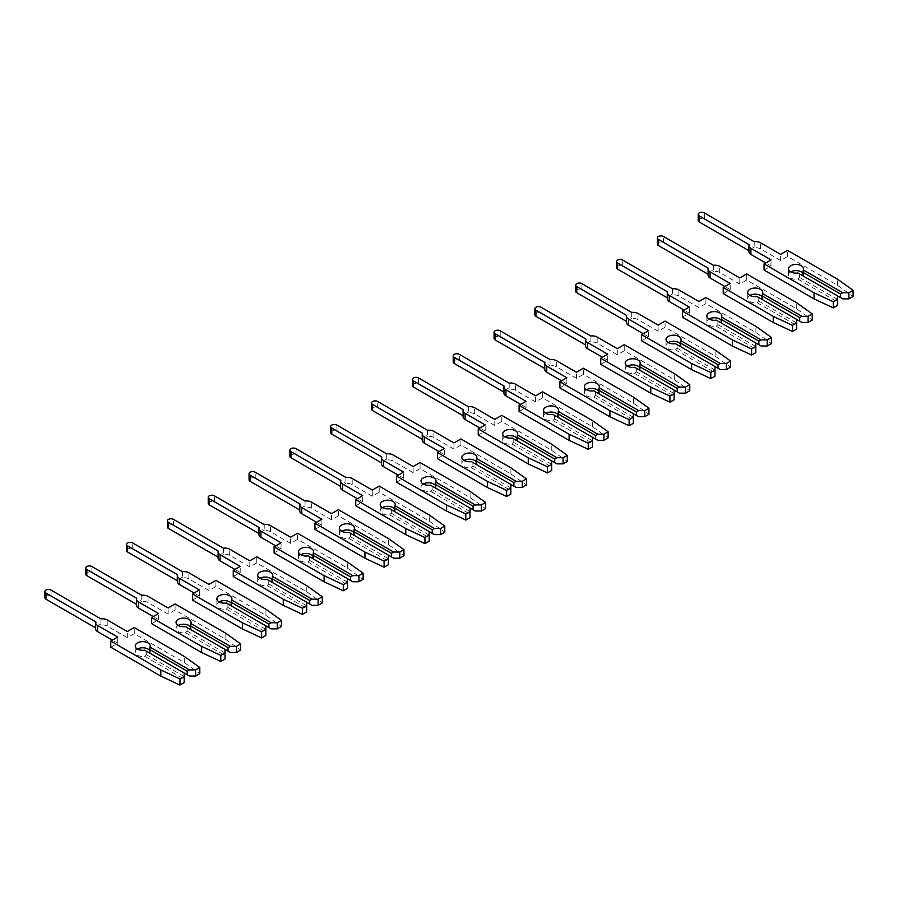 <?xml version="1.0" encoding="UTF-8"?>
<svg xmlns="http://www.w3.org/2000/svg" width="898" height="898" viewBox="0 0 898 898"><rect width="100%" height="100%" fill="white"/><g stroke="black" fill="none" stroke-linecap="round" stroke-linejoin="round"><path stroke-width="0.67" stroke-dasharray="4.49 3.37" d="M790.711 271.87A7.51 4.333 -0 0 0 788.523 274.934A7.51 4.333 -0 0 0 790.711 277.998A7.51 4.333 -0 0 0 797.963 279.121L799.579 277.46L799.579 273.924L797.963 272.992M754.197 241.708L754.197 247.837A6.78 3.918 180 0 1 760.505 248.881L780.609 260.499L787.557 256.491L837.576 285.362L853.1 296.441M748.921 251.653A6.78 3.918 180 0 1 749.089 250.778L749.089 244.649M799.579 277.46L837.464 299.337L837.464 295.801L803.272 276.056A7.51 4.333 -0 0 0 803.53 274.934A7.51 4.333 -0 0 0 802.644 272.88M837.464 295.801L799.579 273.924M837.464 299.337L837.464 305.466M698.195 220.538A3.614 2.088 180 0 1 700.429 218.618A3.614 2.088 180 0 1 704.358 219.067L754.197 247.837M842.773 298.866L803.272 276.056M797.963 279.121L837.464 301.93M764.075 270.04L771.012 266.033L765.713 262.968M771.012 266.033L771.012 259.904M780.609 260.499L780.609 254.37M787.557 256.491L787.557 250.362M837.576 285.362L837.576 279.233M749.886 295.442A7.51 4.333 -0 0 0 747.686 298.506A7.51 4.333 -0 0 0 749.886 301.571A7.51 4.333 -0 0 0 757.137 302.693L758.743 301.032L758.743 297.496L757.137 296.565M713.36 265.28L713.36 271.409A6.78 3.918 180 0 1 719.668 272.464L739.784 284.071L746.721 280.064L796.739 308.934L812.263 320.014M708.084 275.226A6.78 3.918 180 0 1 708.264 274.361L708.264 268.233M758.743 301.032L796.638 322.91L796.638 319.374L762.447 299.629A7.51 4.333 -0 0 0 762.705 298.506A7.51 4.333 -0 0 0 761.807 296.452M796.638 319.374L758.743 297.496M796.638 322.91L796.638 329.038M657.37 244.11A3.614 2.088 180 0 1 659.592 242.191A3.614 2.088 180 0 1 663.532 242.64L713.36 271.409M801.948 322.438L762.447 299.629M757.137 302.693L796.638 325.503M723.238 293.612L730.186 289.605L724.877 286.541M730.186 289.605L730.186 283.476M739.784 284.071L739.784 277.942M746.721 280.064L746.721 273.935M796.739 308.934L796.739 302.806M709.05 319.014A7.51 4.333 -0 0 0 706.861 322.079A7.51 4.333 -0 0 0 709.05 325.143A7.51 4.333 -0 0 0 716.301 326.266L717.917 324.605L717.917 321.069L716.301 320.137M672.535 288.853L672.535 294.982A6.78 3.918 180 0 1 678.843 296.037L698.947 307.644L705.895 303.636L755.914 332.518L771.438 343.586M667.259 298.798A6.78 3.918 180 0 1 667.427 297.934L667.427 291.805M717.917 324.605L755.802 346.482L755.802 342.946L721.61 323.201A7.51 4.333 -0 0 0 721.869 322.079A7.51 4.333 -0 0 0 720.982 320.036M755.802 342.946L717.917 321.069M755.802 346.482L755.802 352.611M616.533 267.683A3.614 2.088 180 0 1 618.767 265.763A3.614 2.088 180 0 1 622.696 266.212L672.535 294.982M761.111 346.011L721.61 323.201M716.301 326.266L755.802 349.075M682.413 317.185L689.35 313.178L684.04 310.113M689.35 313.178L689.35 307.049M698.947 307.644L698.947 301.515M705.895 303.636L705.895 297.507M755.914 332.518L755.914 326.378M668.224 342.587A7.51 4.333 -0 0 0 666.024 345.651A7.51 4.333 -0 0 0 668.224 348.716A7.51 4.333 -0 0 0 675.476 349.838L677.081 348.177L677.081 344.641L675.476 343.709M631.698 312.425L631.698 318.554A6.78 3.918 180 0 1 638.007 319.609L658.122 331.216L665.059 327.209L715.077 356.091L730.602 367.159M626.422 322.371A6.78 3.918 180 0 1 626.591 321.506L626.591 315.378M677.081 348.177L714.976 370.055L714.976 366.519L680.785 346.774A7.51 4.333 -0 0 0 681.043 345.651A7.51 4.333 -0 0 0 680.145 343.608M714.976 366.519L677.081 344.641M714.976 370.055L714.976 376.183M575.708 291.255A3.614 2.088 180 0 1 577.93 289.336A3.614 2.088 180 0 1 581.87 289.785L631.698 318.554M720.286 369.583L680.785 346.774M675.476 349.838L714.976 372.648M641.576 340.769L648.524 336.761L643.215 333.697M648.524 336.761L648.524 330.632M658.122 331.216L658.122 325.087M665.059 327.209L665.059 321.08M715.077 356.091L715.077 349.962M627.388 366.159A7.51 4.333 -0 0 0 625.199 369.224A7.51 4.333 -0 0 0 627.388 372.288A7.51 4.333 -0 0 0 634.639 373.411L636.255 371.75L636.255 368.214L634.639 367.282M590.873 335.998L590.873 342.127A6.78 3.918 180 0 1 597.181 343.182L617.285 354.789L624.233 350.781L674.241 379.663L689.776 390.731M585.597 345.954A6.78 3.918 180 0 1 585.765 345.079L585.765 338.95M636.255 371.75L674.14 393.627L674.14 390.091L639.948 370.346A7.51 4.333 -0 0 0 640.207 369.224A7.51 4.333 -0 0 0 639.309 367.181M674.14 390.091L636.255 368.214M674.14 393.627L674.14 399.756M534.871 314.828A3.614 2.088 180 0 1 537.105 312.908A3.614 2.088 180 0 1 541.034 313.357L590.873 342.127M679.449 393.156L639.948 370.346M634.639 373.411L674.14 396.22M600.751 364.341L607.688 360.334L602.378 357.269M607.688 360.334L607.688 354.205M617.285 354.789L617.285 348.66M624.233 350.781L624.233 344.652M674.241 379.663L674.241 373.534M586.562 389.743A7.51 4.333 -0 0 0 584.362 392.808A7.51 4.333 -0 0 0 586.562 395.872A7.51 4.333 -0 0 0 593.814 396.983L595.419 395.322L595.419 391.786L593.814 390.855M550.036 359.57L550.036 365.699A6.78 3.918 180 0 1 556.345 366.754L576.46 378.361L583.397 374.354L633.416 403.236L648.94 414.304M544.76 369.527A6.78 3.918 180 0 1 544.929 368.651L544.929 362.523M595.419 395.322L633.315 417.2L633.315 413.664L599.123 393.919A7.51 4.333 -0 0 0 599.381 392.808A7.51 4.333 -0 0 0 598.483 390.753M633.315 413.664L595.419 391.786M633.315 417.2L633.315 423.328M494.046 338.411A3.614 2.088 180 0 1 496.268 336.481A3.614 2.088 180 0 1 500.208 336.93L550.036 365.699M638.624 416.728L599.123 393.919M593.814 396.983L633.315 419.793M559.914 387.914L566.863 383.906L561.553 380.842M566.863 383.906L566.863 377.777M576.46 378.361L576.46 372.232M583.397 374.354L583.397 368.225M633.416 403.236L633.416 397.107M545.726 413.316A7.51 4.333 -0 0 0 543.537 416.38A7.51 4.333 -0 0 0 545.726 419.445A7.51 4.333 -0 0 0 552.977 420.567L554.594 418.895L554.594 415.359L552.977 414.438M509.211 383.154L509.211 389.283A6.78 3.918 180 0 1 515.519 390.327L535.623 401.934L542.56 397.926L592.579 426.808L608.114 437.876M503.935 393.099A6.78 3.918 180 0 1 504.104 392.224L504.104 386.095M554.594 418.895L592.478 440.772L592.478 437.236L558.287 417.503A7.51 4.333 -0 0 0 558.545 416.38A7.51 4.333 -0 0 0 557.647 414.326M592.478 437.236L554.594 415.359M592.478 440.772L592.478 446.901M453.209 361.984A3.614 2.088 180 0 1 455.443 360.053A3.614 2.088 180 0 1 459.372 360.502L509.211 389.283M597.787 440.301L558.287 417.503M552.977 420.567L592.478 443.365M519.089 411.486L526.026 407.479L520.717 404.414M526.026 407.479L526.026 401.35M535.623 401.934L535.623 395.805M542.56 397.926L542.56 391.797M592.579 426.808L592.579 420.679M504.901 436.888A7.51 4.333 -0 0 0 502.7 439.953A7.51 4.333 -0 0 0 504.901 443.017A7.51 4.333 -0 0 0 512.152 444.14L513.757 442.467L513.757 438.931L512.152 438.011M468.374 406.727L468.374 412.856A6.78 3.918 180 0 1 474.683 413.899L494.798 425.506L501.735 421.499L551.754 450.381L567.278 461.449M463.099 416.672A6.78 3.918 180 0 1 463.267 415.796L463.267 409.668M513.757 442.467L551.653 464.345L551.653 460.809L517.461 441.075A7.51 4.333 -0 0 0 517.708 439.953A7.51 4.333 -0 0 0 516.821 437.898M551.653 460.809L513.757 438.931M551.653 464.345L551.653 470.473M412.384 385.556A3.614 2.088 180 0 1 414.607 383.626A3.614 2.088 180 0 1 418.547 384.086L468.374 412.856M556.962 463.873L517.461 441.075M512.152 444.14L551.653 466.938M478.252 435.059L485.201 431.051L479.891 427.987M485.201 431.051L485.201 424.922M494.798 425.506L494.798 419.377M501.735 421.499L501.735 415.37M551.754 450.381L551.754 444.252M464.064 460.461A7.51 4.333 -0 0 0 461.864 463.525A7.51 4.333 -0 0 0 464.064 466.59A7.51 4.333 -0 0 0 471.315 467.712L472.932 466.04L472.932 462.504L471.315 461.583M427.549 430.299L427.549 436.428A6.78 3.918 180 0 1 433.857 437.472L453.961 449.09L460.899 445.082L510.917 473.953L526.452 485.021M422.273 440.245A6.78 3.918 180 0 1 422.442 439.369L422.442 433.24M472.932 466.04L510.816 487.917L510.816 484.381L476.625 464.648A7.51 4.333 -0 0 0 476.883 463.525A7.51 4.333 -0 0 0 475.985 461.471M510.816 484.381L472.932 462.504M510.816 487.917L510.816 494.046M371.548 409.129A3.614 2.088 180 0 1 373.781 407.198A3.614 2.088 180 0 1 377.71 407.658L427.549 436.428M516.125 487.446L476.625 464.648M471.315 467.712L510.816 490.51M437.427 458.631L444.364 454.624L439.055 451.559M444.364 454.624L444.364 448.495M453.961 449.09L453.961 442.95M460.899 445.082L460.899 438.942M510.917 473.953L510.917 467.824M423.239 484.033A7.51 4.333 -0 0 0 421.039 487.098A7.51 4.333 -0 0 0 423.239 490.162A7.51 4.333 -0 0 0 430.49 491.285L432.095 489.623L432.095 486.087L430.49 485.156M386.712 453.872L386.712 460.001A6.78 3.918 180 0 1 393.021 461.044L413.136 472.662L420.073 468.655L470.092 497.526L485.616 508.605M381.437 463.817A6.78 3.918 180 0 1 381.605 462.941L381.605 456.813M432.095 489.623L469.991 511.501L469.991 507.965L435.799 488.22A7.51 4.333 -0 0 0 436.046 487.098A7.51 4.333 -0 0 0 435.16 485.043M469.991 507.965L432.095 486.087M469.991 511.501L469.991 517.63M330.722 432.701A3.614 2.088 180 0 1 332.945 430.771A3.614 2.088 180 0 1 336.873 431.231L386.712 460.001M475.3 511.029L435.799 488.22M430.49 491.285L469.991 514.094M396.59 482.204L403.539 478.196L398.229 475.132M403.539 478.196L403.539 472.067M413.136 472.662L413.136 466.533M420.073 468.655L420.073 462.526M470.092 497.526L470.092 491.397M382.402 507.606A7.51 4.333 -0 0 0 380.202 510.67A7.51 4.333 -0 0 0 382.402 513.735A7.51 4.333 -0 0 0 389.653 514.857L391.27 513.196L391.27 509.66L389.653 508.728M345.887 477.444L345.887 483.573A6.78 3.918 180 0 1 352.196 484.617L372.3 496.235L379.237 492.227L429.255 521.098L444.791 532.177M340.611 487.389A6.78 3.918 180 0 1 340.78 486.514L340.78 480.385M391.27 513.196L429.154 535.073L429.154 531.537L394.963 511.793A7.51 4.333 -0 0 0 395.221 510.67A7.51 4.333 -0 0 0 394.323 508.616M429.154 531.537L391.27 509.66M429.154 535.073L429.154 541.202M289.886 456.274A3.614 2.088 180 0 1 292.119 454.354A3.614 2.088 180 0 1 296.048 454.803L345.887 483.573M434.464 534.602L394.963 511.793M389.653 514.857L429.154 537.666M355.765 505.776L362.702 501.769L357.393 498.704M362.702 501.769L362.702 495.64M372.3 496.235L372.3 490.106M379.237 492.227L379.237 486.099M429.255 521.098L429.255 514.969M341.577 531.178A7.51 4.333 -0 0 0 339.377 534.243A7.51 4.333 -0 0 0 341.577 537.307A7.51 4.333 -0 0 0 348.828 538.43L350.433 536.768L350.433 533.232L348.828 532.301M305.051 501.017L305.051 507.146A6.78 3.918 180 0 1 311.359 508.201L331.474 519.807L338.411 515.8L388.43 544.671L403.954 555.75M299.775 510.962A6.78 3.918 180 0 1 299.943 510.098L299.943 503.969M350.433 536.768L388.329 558.646L388.329 555.11L354.138 535.365A7.51 4.333 -0 0 0 354.384 534.243A7.51 4.333 -0 0 0 353.498 532.188M388.329 555.11L350.433 533.232M388.329 558.646L388.329 564.775M249.06 479.846A3.614 2.088 180 0 1 251.283 477.927A3.614 2.088 180 0 1 255.212 478.376L305.051 507.146M393.638 558.174L354.138 535.365M348.828 538.43L388.329 561.239M314.929 529.349L321.877 525.341L316.567 522.277M321.877 525.341L321.877 519.212M331.474 519.807L331.474 513.678M338.411 515.8L338.411 509.671M388.43 544.671L388.43 538.542M300.74 554.751A7.51 4.333 -0 0 0 298.54 557.815A7.51 4.333 -0 0 0 300.74 560.88A7.51 4.333 -0 0 0 307.992 562.002L309.608 560.341L309.608 556.805L307.992 555.873M264.225 524.589L264.225 530.718A6.78 3.918 180 0 1 270.534 531.773L290.638 543.38L297.575 539.372L347.593 568.254L363.129 579.322M258.95 534.534A6.78 3.918 180 0 1 259.118 533.67L259.118 527.541M309.608 560.341L347.492 582.218L347.492 578.682L313.301 558.938A7.51 4.333 -0 0 0 313.559 557.815A7.51 4.333 -0 0 0 312.661 555.772M347.492 578.682L309.608 556.805M347.492 582.218L347.492 588.347M208.224 503.419A3.614 2.088 180 0 1 210.458 501.499A3.614 2.088 180 0 1 214.386 501.948L264.225 530.718M352.802 581.747L313.301 558.938M307.992 562.002L347.492 584.811M274.103 552.921L281.04 548.914L275.731 545.849M281.04 548.914L281.04 542.785M290.638 543.38L290.638 537.251M297.575 539.372L297.575 533.244M347.593 568.254L347.593 562.126M259.915 578.323A7.51 4.333 -0 0 0 257.715 581.388A7.51 4.333 -0 0 0 259.915 584.452A7.51 4.333 -0 0 0 267.166 585.575L268.771 583.913L268.771 580.377L267.166 579.446M223.389 548.162L223.389 554.291A6.78 3.918 180 0 1 229.697 555.346L249.801 566.952L256.749 562.945L306.768 591.827L322.292 602.895M218.113 558.118A6.78 3.918 180 0 1 218.281 557.243L218.281 551.114M268.771 583.913L306.667 605.791L306.667 602.255L272.476 582.51A7.51 4.333 -0 0 0 272.723 581.388A7.51 4.333 -0 0 0 271.836 579.345M306.667 602.255L268.771 580.377M306.667 605.791L306.667 611.92M167.398 526.991A3.614 2.088 180 0 1 169.621 525.072A3.614 2.088 180 0 1 173.55 525.521L223.389 554.291M311.976 605.319L272.476 582.51M267.166 585.575L306.667 608.384M233.267 576.505L240.215 572.497L234.906 569.433M240.215 572.497L240.215 566.369M249.801 566.952L249.801 560.823M256.749 562.945L256.749 556.816M306.768 591.827L306.768 585.698M219.078 601.896A7.51 4.333 -0 0 0 216.878 604.96A7.51 4.333 -0 0 0 219.078 608.025A7.51 4.333 -0 0 0 226.33 609.147L227.935 607.486L227.935 603.95L226.33 603.018M182.552 571.734L182.552 577.863A6.78 3.918 180 0 1 188.861 578.918L208.976 590.525L215.913 586.517L265.931 615.399L281.467 626.467M177.288 581.691A6.78 3.918 180 0 1 177.456 580.815L177.456 574.686M227.935 607.486L265.83 629.363L265.83 625.827L231.639 606.083A7.51 4.333 -0 0 0 231.897 604.96A7.51 4.333 -0 0 0 230.999 602.917M265.83 625.827L227.935 603.95M265.83 629.363L265.83 635.492M126.562 550.564A3.614 2.088 180 0 1 128.796 548.644A3.614 2.088 180 0 1 132.724 549.093L182.552 577.863M271.14 628.892L231.639 606.083M226.33 609.147L265.83 631.956M192.441 600.077L199.378 596.07L194.069 593.006M199.378 596.07L199.378 589.941M208.976 590.525L208.976 584.396M215.913 586.517L215.913 580.389M265.931 615.399L265.931 609.271M178.253 625.479A7.51 4.333 -0 0 0 176.053 628.544A7.51 4.333 -0 0 0 178.253 631.608A7.51 4.333 -0 0 0 185.504 632.72L187.11 631.058L187.11 627.522L185.504 626.591M141.727 595.307L141.727 601.435A6.78 3.918 180 0 1 148.035 602.491L168.139 614.097L175.088 610.09L225.106 638.972L240.63 650.04M136.451 605.263A6.78 3.918 180 0 1 136.619 604.388L136.619 598.259M187.11 631.058L225.005 652.936L225.005 649.4L190.814 629.655A7.51 4.333 -0 0 0 191.061 628.544A7.51 4.333 -0 0 0 190.174 626.49M225.005 649.4L187.11 627.522M225.005 652.936L225.005 659.065M85.737 574.148A3.614 2.088 180 0 1 87.959 572.217A3.614 2.088 180 0 1 91.888 572.666L141.727 601.435M230.315 652.464L190.814 629.655M185.504 632.72L225.005 655.529M151.605 623.65L158.553 619.642L153.244 616.578M158.553 619.642L158.553 613.514M168.139 614.097L168.139 607.968M175.088 610.09L175.088 603.961M225.106 638.972L225.106 632.843M137.416 649.052A7.51 4.333 -0 0 0 135.216 652.116A7.51 4.333 -0 0 0 137.416 655.181A7.51 4.333 -0 0 0 144.668 656.303L146.273 654.631L146.273 651.095L144.668 650.174M100.89 618.89L100.89 625.019A6.78 3.918 180 0 1 107.199 626.063L127.314 637.67L134.251 633.662L184.27 662.544L199.805 673.612M95.626 628.836A6.78 3.918 180 0 1 95.794 627.96L95.794 621.831M146.273 654.631L184.169 676.508L184.169 672.972L149.977 653.239A7.51 4.333 -0 0 0 150.235 652.116A7.51 4.333 -0 0 0 149.337 650.062M184.169 672.972L146.273 651.095M184.169 676.508L184.169 682.637M44.9 597.72A3.614 2.088 180 0 1 47.123 595.789A3.614 2.088 180 0 1 51.063 596.238L100.89 625.019M189.478 676.037L149.977 653.239M144.668 656.303L184.169 679.101M110.78 647.222L117.717 643.215L112.407 640.151M117.717 643.215L117.717 637.086M127.314 637.67L127.314 631.541M134.251 633.662L134.251 627.534M184.27 662.544L184.27 656.416M760.505 248.881L760.505 242.752M704.358 219.067L704.358 212.938M719.668 272.464L719.668 266.324M663.532 242.64L663.532 236.511M678.843 296.037L678.843 289.908M622.696 266.212L622.696 260.083M638.007 319.609L638.007 313.481M581.87 289.785L581.87 283.656M597.181 343.182L597.181 337.053M541.034 313.357L541.034 307.228M556.345 366.754L556.345 360.626M500.208 336.93L500.208 330.801M515.519 390.327L515.519 384.198M459.372 360.502L459.372 354.373M474.683 413.899L474.683 407.771M418.547 384.086L418.547 377.946M433.857 437.472L433.857 431.343M377.71 407.658L377.71 401.529M393.021 461.044L393.021 454.916M336.873 431.231L336.873 425.102M352.196 484.617L352.196 478.488M296.048 454.803L296.048 448.674M311.359 508.201L311.359 502.072M255.212 478.376L255.212 472.247M270.534 531.773L270.534 525.644M214.386 501.948L214.386 495.819M229.697 555.346L229.697 549.217M173.55 525.521L173.55 519.392M188.861 578.918L188.861 572.789M132.724 549.093L132.724 542.964M148.035 602.491L148.035 596.362M91.888 572.666L91.888 566.537M107.199 626.063L107.199 619.934M51.063 596.238L51.063 590.109M788.523 274.934L788.523 268.805M803.53 274.934L803.53 268.805M747.686 298.506L747.686 292.378M762.705 298.506L762.705 292.378M706.861 322.079L706.861 315.95M721.869 322.079L721.869 315.95M666.024 345.651L666.024 339.523M681.043 345.651L681.043 339.523M625.199 369.224L625.199 363.095M640.207 369.224L640.207 363.095M584.362 392.808L584.362 386.679M599.381 392.808L599.381 386.679M543.537 416.38L543.537 410.251M558.545 416.38L558.545 410.251M502.7 439.953L502.7 433.824M517.708 439.953L517.708 433.824M461.864 463.525L461.864 457.396M476.883 463.525L476.883 457.396M421.039 487.098L421.039 480.969M436.046 487.098L436.046 480.969M380.202 510.67L380.202 504.541M395.221 510.67L395.221 504.541M339.377 534.243L339.377 528.114M354.384 534.243L354.384 528.114M298.54 557.815L298.54 551.686M313.559 557.815L313.559 551.686M257.715 581.388L257.715 575.259M272.723 581.388L272.723 575.259M216.878 604.96L216.878 598.831M231.897 604.96L231.897 598.831M176.053 628.544L176.053 622.415M191.061 628.544L191.061 622.415M135.216 652.116L135.216 645.988M150.235 652.116L150.235 645.988"/><path stroke-width="1.35" d="M801.33 265.741A7.51 4.333 -0 0 0 793.147 264.798A7.51 4.333 -0 0 0 788.523 268.805A7.51 4.333 -0 0 0 790.711 271.87A7.51 4.333 -0 0 0 797.963 272.992L837.464 295.801L837.464 299.337L833.265 301.762L814.093 292.793L764.075 263.911L771.012 259.904L750.908 248.297A6.78 3.918 180 0 1 748.921 245.524A6.78 3.918 180 0 1 749.089 244.649L699.25 215.879A3.614 2.088 180 0 1 698.195 214.409A3.614 2.088 180 0 1 700.429 212.489A3.614 2.088 180 0 1 704.358 212.938L754.197 241.708A6.78 3.918 180 0 1 760.505 242.752L780.609 254.37L787.557 250.362L837.576 279.233L853.1 290.312L848.902 292.737L842.773 292.737L803.272 269.928A7.51 4.333 -0 0 0 803.53 268.805A7.51 4.333 -0 0 0 801.33 265.741M802.644 272.88A7.51 4.333 -0 0 0 801.33 271.87A7.51 4.333 -0 0 0 790.711 271.87M765.713 262.968L750.908 254.426A6.78 3.918 180 0 1 748.921 251.653L748.921 245.524M803.272 269.928L802.644 275.686M853.1 290.312L853.1 296.441L848.902 298.866L842.773 298.866L840.528 297.564L840.528 294.028L842.773 292.737M848.902 298.866L848.902 292.737M840.528 297.564L837.464 295.801M840.528 294.028L802.644 272.15M764.075 263.911L764.075 270.04L814.093 298.922L833.265 307.891L837.464 305.466L837.464 299.337M748.921 250.688L699.25 222.008A3.614 2.088 180 0 1 698.195 220.538L698.195 214.409M833.265 307.891L833.265 301.762M814.093 298.922L814.093 292.793M760.505 289.313A7.51 4.333 -0 0 0 752.322 288.37A7.51 4.333 -0 0 0 747.686 292.378A7.51 4.333 -0 0 0 749.886 295.442A7.51 4.333 -0 0 0 757.137 296.565L796.638 319.374L796.638 322.91L792.44 325.334L773.257 316.365L723.238 287.483L730.186 283.476L710.071 271.87A6.78 3.918 180 0 1 708.084 269.097A6.78 3.918 180 0 1 708.264 268.233L658.425 239.452A3.614 2.088 180 0 1 657.37 237.981A3.614 2.088 180 0 1 659.592 236.062A3.614 2.088 180 0 1 663.532 236.511L713.36 265.28A6.78 3.918 180 0 1 719.668 266.324L739.784 277.942L746.721 273.935L796.739 302.806L812.263 313.885L808.065 316.309L801.948 316.309L762.447 293.5A7.51 4.333 -0 0 0 762.705 292.378A7.51 4.333 -0 0 0 760.505 289.313M761.807 296.452A7.51 4.333 -0 0 0 760.505 295.442A7.51 4.333 -0 0 0 749.886 295.442M724.877 286.541L710.071 277.998A6.78 3.918 180 0 1 708.084 275.226L708.084 269.097M762.447 293.5L761.807 299.259M812.263 313.885L812.263 320.014L808.065 322.438L801.948 322.438L799.703 321.136L799.703 317.6L801.948 316.309M808.065 322.438L808.065 316.309M799.703 321.136L796.638 319.374M799.703 317.6L761.807 295.723M723.238 287.483L723.238 293.612L773.257 322.494L792.44 331.463L796.638 329.038L796.638 322.91M708.084 274.26L658.425 245.581A3.614 2.088 180 0 1 657.37 244.11L657.37 237.981M792.44 331.463L792.44 325.334M773.257 322.494L773.257 316.365M719.668 312.886A7.51 4.333 -0 0 0 711.485 311.943A7.51 4.333 -0 0 0 706.861 315.95A7.51 4.333 -0 0 0 709.05 319.014A7.51 4.333 -0 0 0 716.301 320.137L755.802 342.946L755.802 346.482L751.604 348.907L732.431 339.938L682.413 311.056L689.35 307.049L669.246 295.442A6.78 3.918 180 0 1 667.259 292.669A6.78 3.918 180 0 1 667.427 291.805L617.588 263.024A3.614 2.088 180 0 1 616.533 261.554A3.614 2.088 180 0 1 618.767 259.634A3.614 2.088 180 0 1 622.696 260.083L672.535 288.853A6.78 3.918 180 0 1 678.843 289.908L698.947 301.515L705.895 297.507L755.914 326.378L771.438 337.457L767.24 339.882L761.111 339.882L721.61 317.073A7.51 4.333 -0 0 0 721.869 315.95A7.51 4.333 -0 0 0 719.668 312.886M720.982 320.036A7.51 4.333 -0 0 0 719.668 319.014A7.51 4.333 -0 0 0 709.05 319.014M684.04 310.113L669.246 301.571A6.78 3.918 180 0 1 667.259 298.798L667.259 292.669M721.61 317.073L720.982 322.831M771.438 337.457L771.438 343.586L767.24 346.011L761.111 346.011L758.866 344.709L758.866 341.173L761.111 339.882M767.24 346.011L767.24 339.882M758.866 344.709L755.802 342.946M758.866 341.173L720.982 319.295M682.413 311.056L682.413 317.185L732.431 346.067L751.604 355.036L755.802 352.611L755.802 346.482M667.259 297.833L617.588 269.164A3.614 2.088 180 0 1 616.533 267.683L616.533 261.554M751.604 355.036L751.604 348.907M732.431 346.067L732.431 339.938M678.843 336.458A7.51 4.333 -0 0 0 670.66 335.526A7.51 4.333 -0 0 0 666.024 339.523A7.51 4.333 -0 0 0 668.224 342.587A7.51 4.333 -0 0 0 675.476 343.709L714.976 366.519L714.976 370.055L710.778 372.479L691.595 363.51L641.576 334.64L648.524 330.632L628.409 319.014A6.78 3.918 180 0 1 626.422 316.242A6.78 3.918 180 0 1 626.591 315.378L576.763 286.608A3.614 2.088 180 0 1 575.708 285.126A3.614 2.088 180 0 1 577.93 283.207A3.614 2.088 180 0 1 581.87 283.656L631.698 312.425A6.78 3.918 180 0 1 638.007 313.481L658.122 325.087L665.059 321.08L715.077 349.962L730.602 361.03L726.403 363.454L720.286 363.454L680.785 340.645A7.51 4.333 -0 0 0 681.043 339.523A7.51 4.333 -0 0 0 678.843 336.458M680.145 343.608A7.51 4.333 -0 0 0 678.843 342.587A7.51 4.333 -0 0 0 668.224 342.587M643.215 333.697L628.409 325.143A6.78 3.918 180 0 1 626.422 322.371L626.422 316.242M680.785 340.645L680.145 346.404M730.602 361.03L730.602 367.159L726.403 369.583L720.286 369.583L718.041 368.281L718.041 364.745L720.286 363.454M726.403 369.583L726.403 363.454M718.041 368.281L714.976 366.519M718.041 364.745L680.145 342.868M641.576 334.64L641.576 340.769L691.595 369.639L710.778 378.608L714.976 376.183L714.976 370.055M626.422 321.405L576.763 292.737A3.614 2.088 180 0 1 575.708 291.255L575.708 285.126M710.778 378.608L710.778 372.479M691.595 369.639L691.595 363.51M638.007 360.031A7.51 4.333 -0 0 0 629.824 359.099A7.51 4.333 -0 0 0 625.199 363.095A7.51 4.333 -0 0 0 627.388 366.159A7.51 4.333 -0 0 0 634.639 367.282L674.14 390.091L674.14 393.627L669.942 396.052L650.769 387.083L600.751 358.212L607.688 354.205L587.584 342.587A6.78 3.918 180 0 1 585.597 339.826A6.78 3.918 180 0 1 585.765 338.95L535.926 310.18A3.614 2.088 180 0 1 534.871 308.699A3.614 2.088 180 0 1 537.105 306.779A3.614 2.088 180 0 1 541.034 307.228L590.873 335.998A6.78 3.918 180 0 1 597.181 337.053L617.285 348.66L624.233 344.652L674.241 373.534L689.776 384.602L685.578 387.027L679.449 387.027L639.948 364.218A7.51 4.333 -0 0 0 640.207 363.095A7.51 4.333 -0 0 0 638.007 360.031M639.309 367.181A7.51 4.333 -0 0 0 638.007 366.159A7.51 4.333 -0 0 0 627.388 366.159M602.378 357.269L587.584 348.716A6.78 3.918 180 0 1 585.597 345.954L585.597 339.826M639.948 364.218L639.309 369.987M689.776 384.602L689.776 390.731L685.578 393.156L679.449 393.156L677.204 391.865L677.204 388.329L679.449 387.027M685.578 393.156L685.578 387.027M677.204 391.865L674.14 390.091M677.204 388.329L639.309 366.451M600.751 358.212L600.751 364.341L650.769 393.212L669.942 402.181L674.14 399.756L674.14 393.627M585.597 344.978L535.926 316.309A3.614 2.088 180 0 1 534.871 314.828L534.871 308.699M669.942 402.181L669.942 396.052M650.769 393.212L650.769 387.083M597.181 383.603A7.51 4.333 -0 0 0 588.998 382.671A7.51 4.333 -0 0 0 584.362 386.679A7.51 4.333 -0 0 0 586.562 389.743A7.51 4.333 -0 0 0 593.814 390.855L633.315 413.664L633.315 417.2L629.116 419.624L609.933 410.655L559.914 381.785L566.863 377.777L546.747 366.159A6.78 3.918 180 0 1 544.76 363.398A6.78 3.918 180 0 1 544.929 362.523L495.101 333.753A3.614 2.088 180 0 1 494.046 332.282A3.614 2.088 180 0 1 496.268 330.352A3.614 2.088 180 0 1 500.208 330.801L550.036 359.57A6.78 3.918 180 0 1 556.345 360.626L576.46 372.232L583.397 368.225L633.416 397.107L648.94 408.175L644.742 410.599L638.624 410.599L599.123 387.79A7.51 4.333 -0 0 0 599.381 386.679A7.51 4.333 -0 0 0 597.181 383.603M598.483 390.753A7.51 4.333 -0 0 0 597.181 389.743A7.51 4.333 -0 0 0 586.562 389.743M561.553 380.842L546.747 372.288A6.78 3.918 180 0 1 544.76 369.527L544.76 363.398M599.123 387.79L598.483 393.56M648.94 408.175L648.94 414.304L644.742 416.728L638.624 416.728L636.379 415.437L636.379 411.901L638.624 410.599M644.742 416.728L644.742 410.599M636.379 415.437L633.315 413.664M636.379 411.901L598.483 390.024M559.914 381.785L559.914 387.914L609.933 416.784L629.116 425.753L633.315 423.328L633.315 417.2M544.76 368.55L495.101 339.882A3.614 2.088 180 0 1 494.046 338.411L494.046 332.282M629.116 425.753L629.116 419.624M609.933 416.784L609.933 410.655M556.345 407.187A7.51 4.333 -0 0 0 548.162 406.244A7.51 4.333 -0 0 0 543.537 410.251A7.51 4.333 -0 0 0 545.726 413.316A7.51 4.333 -0 0 0 552.977 414.438L592.478 437.236L592.478 440.772L588.28 443.197L569.108 434.228L519.089 405.357L526.026 401.35L505.922 389.743A6.78 3.918 180 0 1 503.935 386.971A6.78 3.918 180 0 1 504.104 386.095L454.265 357.325A3.614 2.088 180 0 1 453.209 355.855A3.614 2.088 180 0 1 455.443 353.924A3.614 2.088 180 0 1 459.372 354.373L509.211 383.154A6.78 3.918 180 0 1 515.519 384.198L535.623 395.805L542.56 391.797L592.579 420.679L608.114 431.747L603.916 434.172L597.787 434.172L558.287 411.374A7.51 4.333 -0 0 0 558.545 410.251A7.51 4.333 -0 0 0 556.345 407.187M557.647 414.326A7.51 4.333 -0 0 0 556.345 413.316A7.51 4.333 -0 0 0 545.726 413.316M520.717 404.414L505.922 395.872A6.78 3.918 180 0 1 503.935 393.099L503.935 386.971M558.287 411.374L557.647 417.132M608.114 431.747L608.114 437.876L603.916 440.301L597.787 440.301L595.542 439.01L595.542 435.474L597.787 434.172M603.916 440.301L603.916 434.172M595.542 439.01L592.478 437.236M595.542 435.474L557.647 413.596M519.089 405.357L519.089 411.486L569.108 440.357L588.28 449.326L592.478 446.901L592.478 440.772M503.935 392.123L454.265 363.454A3.614 2.088 180 0 1 453.209 361.984L453.209 355.855M588.28 449.326L588.28 443.197M569.108 440.357L569.108 434.228M515.519 430.759A7.51 4.333 -0 0 0 507.336 429.816A7.51 4.333 -0 0 0 502.7 433.824A7.51 4.333 -0 0 0 504.901 436.888A7.51 4.333 -0 0 0 512.152 438.011L551.653 460.809L551.653 464.345L547.454 466.769L528.271 457.812L478.252 428.93L485.201 424.922L465.085 413.316A6.78 3.918 180 0 1 463.099 410.543A6.78 3.918 180 0 1 463.267 409.668L413.439 380.898A3.614 2.088 180 0 1 412.384 379.427A3.614 2.088 180 0 1 414.607 377.497A3.614 2.088 180 0 1 418.547 377.946L468.374 406.727A6.78 3.918 180 0 1 474.683 407.771L494.798 419.377L501.735 415.37L551.754 444.252L567.278 455.32L563.08 457.744L556.962 457.744L517.461 434.946A7.51 4.333 -0 0 0 517.708 433.824A7.51 4.333 -0 0 0 515.519 430.759M516.821 437.898A7.51 4.333 -0 0 0 515.519 436.888A7.51 4.333 -0 0 0 504.901 436.888M479.891 427.987L465.085 419.445A6.78 3.918 180 0 1 463.099 416.672L463.099 410.543M517.461 434.946L516.821 440.705M567.278 455.32L567.278 461.449L563.08 463.873L556.962 463.873L554.717 462.582L554.717 459.046L556.962 457.744M563.08 463.873L563.08 457.744M554.717 462.582L551.653 460.809M554.717 459.046L516.821 437.169M478.252 428.93L478.252 435.059L528.271 463.94L547.454 472.898L551.653 470.473L551.653 464.345M463.099 415.695L413.439 387.027A3.614 2.088 180 0 1 412.384 385.556L412.384 379.427M547.454 472.898L547.454 466.769M528.271 463.94L528.271 457.812M474.683 454.332A7.51 4.333 -0 0 0 466.5 453.389A7.51 4.333 -0 0 0 461.864 457.396A7.51 4.333 -0 0 0 464.064 460.461A7.51 4.333 -0 0 0 471.315 461.583L510.816 484.381L510.816 487.917L506.618 490.342L487.446 481.384L437.427 452.502L444.364 448.495L424.26 436.888A6.78 3.918 180 0 1 422.273 434.116A6.78 3.918 180 0 1 422.442 433.24L372.603 404.47A3.614 2.088 180 0 1 371.548 403A3.614 2.088 180 0 1 373.781 401.069A3.614 2.088 180 0 1 377.71 401.529L427.549 430.299A6.78 3.918 180 0 1 433.857 431.343L453.961 442.95L460.899 438.942L510.917 467.824L526.452 478.892L522.254 481.317L516.125 481.317L476.625 458.519A7.51 4.333 -0 0 0 476.883 457.396A7.51 4.333 -0 0 0 474.683 454.332M475.985 461.471A7.51 4.333 -0 0 0 474.683 460.461A7.51 4.333 -0 0 0 464.064 460.461M439.055 451.559L424.26 443.017A6.78 3.918 180 0 1 422.273 440.245L422.273 434.116M476.625 458.519L475.985 464.277M526.452 478.892L526.452 485.021L522.254 487.446L516.125 487.446L513.88 486.155L513.88 482.619L516.125 481.317M522.254 487.446L522.254 481.317M513.88 486.155L510.816 484.381M513.88 482.619L475.985 460.741M437.427 452.502L437.427 458.631L487.446 487.513L506.618 496.471L510.816 494.046L510.816 487.917M422.273 439.279L372.603 410.599A3.614 2.088 180 0 1 371.548 409.129L371.548 403M506.618 496.471L506.618 490.342M487.446 487.513L487.446 481.384M433.857 477.904A7.51 4.333 -0 0 0 425.674 476.961A7.51 4.333 -0 0 0 421.039 480.969A7.51 4.333 -0 0 0 423.239 484.033A7.51 4.333 -0 0 0 430.49 485.156L469.991 507.965L469.991 511.501L465.793 513.914L446.609 504.957L396.59 476.075L403.539 472.067L383.424 460.461A6.78 3.918 180 0 1 381.437 457.688A6.78 3.918 180 0 1 381.605 456.813L331.777 428.043A3.614 2.088 180 0 1 330.722 426.572A3.614 2.088 180 0 1 332.945 424.642A3.614 2.088 180 0 1 336.873 425.102L386.712 453.872A6.78 3.918 180 0 1 393.021 454.916L413.136 466.533L420.073 462.526L470.092 491.397L485.616 502.476L481.418 504.901L475.3 504.901L435.799 482.091A7.51 4.333 -0 0 0 436.046 480.969A7.51 4.333 -0 0 0 433.857 477.904M435.16 485.043A7.51 4.333 -0 0 0 433.857 484.033A7.51 4.333 -0 0 0 423.239 484.033M398.229 475.132L383.424 466.59A6.78 3.918 180 0 1 381.437 463.817L381.437 457.688M435.799 482.091L435.16 487.85M485.616 502.476L485.616 508.605L481.418 511.029L475.3 511.029L473.055 509.727L473.055 506.191L475.3 504.901M481.418 511.029L481.418 504.901M473.055 509.727L469.991 507.965M473.055 506.191L435.16 484.314M396.59 476.075L396.59 482.204L446.609 511.085L465.793 520.054L469.991 517.63L469.991 511.501M381.437 462.852L331.777 434.172A3.614 2.088 180 0 1 330.722 432.701L330.722 426.572M465.793 520.054L465.793 513.914M446.609 511.085L446.609 504.957M393.021 501.477A7.51 4.333 -0 0 0 384.838 500.534A7.51 4.333 -0 0 0 380.202 504.541A7.51 4.333 -0 0 0 382.402 507.606A7.51 4.333 -0 0 0 389.653 508.728L429.154 531.537L429.154 535.073L424.956 537.498L405.784 528.529L355.765 499.647L362.702 495.64L342.598 484.033A6.78 3.918 180 0 1 340.611 481.261A6.78 3.918 180 0 1 340.78 480.385L290.941 451.615A3.614 2.088 180 0 1 289.886 450.145A3.614 2.088 180 0 1 292.119 448.225A3.614 2.088 180 0 1 296.048 448.674L345.887 477.444A6.78 3.918 180 0 1 352.196 478.488L372.3 490.106L379.237 486.099L429.255 514.969L444.791 526.048L440.592 528.473L434.464 528.473L394.963 505.664A7.51 4.333 -0 0 0 395.221 504.541A7.51 4.333 -0 0 0 393.021 501.477M394.323 508.616A7.51 4.333 -0 0 0 393.021 507.606A7.51 4.333 -0 0 0 382.402 507.606M357.393 498.704L342.598 490.162A6.78 3.918 180 0 1 340.611 487.389L340.611 481.261M394.963 505.664L394.323 511.422M444.791 526.048L444.791 532.177L440.592 534.602L434.464 534.602L432.219 533.3L432.219 529.764L434.464 528.473M440.592 534.602L440.592 528.473M432.219 533.3L429.154 531.537M432.219 529.764L394.323 507.886M355.765 499.647L355.765 505.776L405.784 534.658L424.956 543.627L429.154 541.202L429.154 535.073M340.611 486.424L290.941 457.744A3.614 2.088 180 0 1 289.886 456.274L289.886 450.145M424.956 543.627L424.956 537.498M405.784 534.658L405.784 528.529M352.196 525.049A7.51 4.333 -0 0 0 344.013 524.106A7.51 4.333 -0 0 0 339.377 528.114A7.51 4.333 -0 0 0 341.577 531.178A7.51 4.333 -0 0 0 348.828 532.301L388.329 555.11L388.329 558.646L384.131 561.07L364.947 552.102L314.929 523.22L321.877 519.212L301.762 507.606A6.78 3.918 180 0 1 299.775 504.833A6.78 3.918 180 0 1 299.943 503.969L250.115 475.188A3.614 2.088 180 0 1 249.06 473.717A3.614 2.088 180 0 1 251.283 471.798A3.614 2.088 180 0 1 255.212 472.247L305.051 501.017A6.78 3.918 180 0 1 311.359 502.072L331.474 513.678L338.411 509.671L388.43 538.542L403.954 549.621L399.756 552.046L393.638 552.046L354.138 529.236A7.51 4.333 -0 0 0 354.384 528.114A7.51 4.333 -0 0 0 352.196 525.049M353.498 532.188A7.51 4.333 -0 0 0 352.196 531.178A7.51 4.333 -0 0 0 341.577 531.178M316.567 522.277L301.762 513.735A6.78 3.918 180 0 1 299.775 510.962L299.775 504.833M354.138 529.236L353.498 534.995M403.954 549.621L403.954 555.75L399.756 558.174L393.638 558.174L391.393 556.872L391.393 553.336L393.638 552.046M399.756 558.174L399.756 552.046M391.393 556.872L388.329 555.11M391.393 553.336L353.498 531.459M314.929 523.22L314.929 529.349L364.947 558.23L384.131 567.199L388.329 564.775L388.329 558.646M299.775 509.997L250.115 481.317A3.614 2.088 180 0 1 249.06 479.846L249.06 473.717M384.131 567.199L384.131 561.07M364.947 558.23L364.947 552.102M311.359 548.622A7.51 4.333 -0 0 0 303.176 547.69A7.51 4.333 -0 0 0 298.54 551.686A7.51 4.333 -0 0 0 300.74 554.751A7.51 4.333 -0 0 0 307.992 555.873L347.492 578.682L347.492 582.218L343.294 584.643L324.122 575.674L274.103 546.792L281.04 542.785L260.936 531.178A6.78 3.918 180 0 1 258.95 528.406A6.78 3.918 180 0 1 259.118 527.541L209.279 498.76A3.614 2.088 180 0 1 208.224 497.29A3.614 2.088 180 0 1 210.458 495.37A3.614 2.088 180 0 1 214.386 495.819L264.225 524.589A6.78 3.918 180 0 1 270.534 525.644L290.638 537.251L297.575 533.244L347.593 562.126L363.129 573.193L358.931 575.618L352.802 575.618L313.301 552.809A7.51 4.333 -0 0 0 313.559 551.686A7.51 4.333 -0 0 0 311.359 548.622M312.661 555.772A7.51 4.333 -0 0 0 311.359 554.751A7.51 4.333 -0 0 0 300.74 554.751M275.731 545.849L260.936 537.307A6.78 3.918 180 0 1 258.95 534.534L258.95 528.406M313.301 552.809L312.661 558.567M363.129 573.193L363.129 579.322L358.931 581.747L352.802 581.747L350.557 580.445L350.557 576.909L352.802 575.618M358.931 581.747L358.931 575.618M350.557 580.445L347.492 578.682M350.557 576.909L312.661 555.031M274.103 546.792L274.103 552.921L324.122 581.803L343.294 590.772L347.492 588.347L347.492 582.218M258.95 533.569L209.279 504.901A3.614 2.088 180 0 1 208.224 503.419L208.224 497.29M343.294 590.772L343.294 584.643M324.122 581.803L324.122 575.674M270.534 572.194A7.51 4.333 -0 0 0 262.351 571.263A7.51 4.333 -0 0 0 257.715 575.259A7.51 4.333 -0 0 0 259.915 578.323A7.51 4.333 -0 0 0 267.166 579.446L306.667 602.255L306.667 605.791L302.469 608.215L283.285 599.247L233.267 570.376L240.215 566.369L220.1 554.751A6.78 3.918 180 0 1 218.113 551.978A6.78 3.918 180 0 1 218.281 551.114L168.454 522.344A3.614 2.088 180 0 1 167.398 520.862A3.614 2.088 180 0 1 169.621 518.943A3.614 2.088 180 0 1 173.55 519.392L223.389 548.162A6.78 3.918 180 0 1 229.697 549.217L249.801 560.823L256.749 556.816L306.768 585.698L322.292 596.766L318.094 599.19L311.976 599.19L272.476 576.381A7.51 4.333 -0 0 0 272.723 575.259A7.51 4.333 -0 0 0 270.534 572.194M271.836 579.345A7.51 4.333 -0 0 0 270.534 578.323A7.51 4.333 -0 0 0 259.915 578.323M234.906 569.433L220.1 560.88A6.78 3.918 180 0 1 218.113 558.118L218.113 551.978M272.476 576.381L271.836 582.14M322.292 596.766L322.292 602.895L318.094 605.319L311.976 605.319L309.731 604.017L309.731 600.481L311.976 599.19M318.094 605.319L318.094 599.19M309.731 604.017L306.667 602.255M309.731 600.481L271.836 578.604M233.267 570.376L233.267 576.505L283.285 605.375L302.469 614.344L306.667 611.92L306.667 605.791M218.113 557.142L168.454 528.473A3.614 2.088 180 0 1 167.398 526.991L167.398 520.862M302.469 614.344L302.469 608.215M283.285 605.375L283.285 599.247M229.697 595.767A7.51 4.333 -0 0 0 221.514 594.835A7.51 4.333 -0 0 0 216.878 598.831A7.51 4.333 -0 0 0 219.078 601.896A7.51 4.333 -0 0 0 226.33 603.018L265.83 625.827L265.83 629.363L261.632 631.788L242.46 622.819L192.441 593.948L199.378 589.941L179.274 578.323A6.78 3.918 180 0 1 177.288 575.562A6.78 3.918 180 0 1 177.456 574.686L127.617 545.917A3.614 2.088 180 0 1 126.562 544.435A3.614 2.088 180 0 1 128.796 542.515A3.614 2.088 180 0 1 132.724 542.964L182.552 571.734A6.78 3.918 180 0 1 188.861 572.789L208.976 584.396L215.913 580.389L265.931 609.271L281.467 620.338L277.269 622.763L271.14 622.763L231.639 599.954A7.51 4.333 -0 0 0 231.897 598.831A7.51 4.333 -0 0 0 229.697 595.767M230.999 602.917A7.51 4.333 -0 0 0 229.697 601.896A7.51 4.333 -0 0 0 219.078 601.896M194.069 593.006L179.274 584.452A6.78 3.918 180 0 1 177.288 581.691L177.288 575.562M231.639 599.954L230.999 605.723M281.467 620.338L281.467 626.467L277.269 628.892L271.14 628.892L268.895 627.601L268.895 624.065L271.14 622.763M277.269 628.892L277.269 622.763M268.895 627.601L265.83 625.827M268.895 624.065L230.999 602.188M192.441 593.948L192.441 600.077L242.46 628.948L261.632 637.917L265.83 635.492L265.83 629.363M177.288 580.714L127.617 552.046A3.614 2.088 180 0 1 126.562 550.564L126.562 544.435M261.632 637.917L261.632 631.788M242.46 628.948L242.46 622.819M188.861 619.351A7.51 4.333 -0 0 0 180.689 618.408A7.51 4.333 -0 0 0 176.053 622.415A7.51 4.333 -0 0 0 178.253 625.479A7.51 4.333 -0 0 0 185.504 626.591L225.005 649.4L225.005 652.936L220.807 655.36L201.623 646.392L151.605 617.521L158.553 613.514L138.438 601.896A6.78 3.918 180 0 1 136.451 599.134A6.78 3.918 180 0 1 136.619 598.259L86.792 569.489A3.614 2.088 180 0 1 85.737 568.019A3.614 2.088 180 0 1 87.959 566.088A3.614 2.088 180 0 1 91.888 566.537L141.727 595.307A6.78 3.918 180 0 1 148.035 596.362L168.139 607.968L175.088 603.961L225.106 632.843L240.63 643.911L236.432 646.336L230.315 646.336L190.814 623.526A7.51 4.333 -0 0 0 191.061 622.415A7.51 4.333 -0 0 0 188.861 619.351M190.174 626.49A7.51 4.333 -0 0 0 188.861 625.479A7.51 4.333 -0 0 0 178.253 625.479M153.244 616.578L138.438 608.025A6.78 3.918 180 0 1 136.451 605.263L136.451 599.134M190.814 623.526L190.174 629.296M240.63 643.911L240.63 650.04L236.432 652.464L230.315 652.464L228.058 651.173L228.058 647.638L230.315 646.336M236.432 652.464L236.432 646.336M228.058 651.173L225.005 649.4M228.058 647.638L190.174 625.76M151.605 617.521L151.605 623.65L201.623 652.52L220.807 661.489L225.005 659.065L225.005 652.936M136.451 604.287L86.792 575.618A3.614 2.088 180 0 1 85.737 574.148L85.737 568.019M220.807 661.489L220.807 655.36M201.623 652.52L201.623 646.392M148.035 642.923A7.51 4.333 -0 0 0 139.852 641.98A7.51 4.333 -0 0 0 135.216 645.988A7.51 4.333 -0 0 0 137.416 649.052A7.51 4.333 -0 0 0 144.668 650.174L184.169 672.972L184.169 676.508L179.97 678.933L160.798 669.964L110.78 641.093L117.717 637.086L97.613 625.479A6.78 3.918 180 0 1 95.626 622.707A6.78 3.918 180 0 1 95.794 621.831L45.955 593.062A3.614 2.088 180 0 1 44.9 591.591A3.614 2.088 180 0 1 47.123 589.66A3.614 2.088 180 0 1 51.063 590.109L100.89 618.89A6.78 3.918 180 0 1 107.199 619.934L127.314 631.541L134.251 627.534L184.27 656.416L199.805 667.483L195.607 669.908L189.478 669.908L149.977 647.11A7.51 4.333 -0 0 0 150.235 645.988A7.51 4.333 -0 0 0 148.035 642.923M149.337 650.062A7.51 4.333 -0 0 0 148.035 649.052A7.51 4.333 -0 0 0 137.416 649.052M112.407 640.151L97.613 631.608A6.78 3.918 180 0 1 95.626 628.836L95.626 622.707M149.977 647.11L149.337 652.868M199.805 667.483L199.805 673.612L195.607 676.037L189.478 676.037L187.233 674.746L187.233 671.21L189.478 669.908M195.607 676.037L195.607 669.908M187.233 674.746L184.169 672.972M187.233 671.21L149.337 649.333M110.78 641.093L110.78 647.222L160.798 676.104L179.97 685.062L184.169 682.637L184.169 676.508M95.626 627.859L45.955 599.19A3.614 2.088 180 0 1 44.9 597.72L44.9 591.591M179.97 685.062L179.97 678.933M160.798 676.104L160.798 669.964M750.908 254.426L750.908 248.297M699.25 222.008L699.25 215.879M710.071 277.998L710.071 271.87M658.425 245.581L658.425 239.452M669.246 301.571L669.246 295.442M617.588 269.164L617.588 263.024M628.409 325.143L628.409 319.014M576.763 292.737L576.763 286.608M587.584 348.716L587.584 342.587M535.926 316.309L535.926 310.18M546.747 372.288L546.747 366.159M495.101 339.882L495.101 333.753M505.922 395.872L505.922 389.743M454.265 363.454L454.265 357.325M465.085 419.445L465.085 413.316M413.439 387.027L413.439 380.898M424.26 443.017L424.26 436.888M372.603 410.599L372.603 404.47M383.424 466.59L383.424 460.461M331.777 434.172L331.777 428.043M342.598 490.162L342.598 484.033M290.941 457.744L290.941 451.615M301.762 513.735L301.762 507.606M250.115 481.317L250.115 475.188M260.936 537.307L260.936 531.178M209.279 504.901L209.279 498.76M220.1 560.88L220.1 554.751M168.454 528.473L168.454 522.344M179.274 584.452L179.274 578.323M127.617 552.046L127.617 545.917M138.438 608.025L138.438 601.896M86.792 575.618L86.792 569.489M97.613 631.608L97.613 625.479M45.955 599.19L45.955 593.062"/></g></svg>
